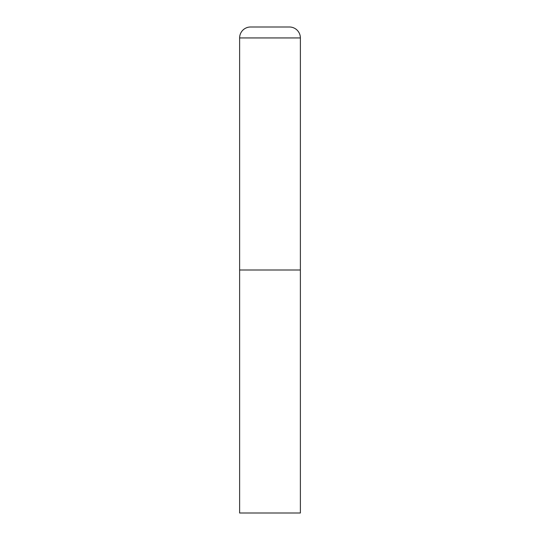 <?xml version="1.0" encoding="UTF-8"?>
<svg xmlns="http://www.w3.org/2000/svg" width="540" height="540" viewBox="0 0 540 540"><rect width="100%" height="100%" fill="white"/><g stroke="black" fill="none" stroke-linecap="round" stroke-linejoin="round"><path stroke-width="0.81" d="M239.625 37.935L239.625 513L300.375 513L300.375 270L239.625 270L300.375 270L300.375 37.935A10.935 10.935 0 0 0 289.44 27L250.56 27A10.935 10.935 0 0 0 239.625 37.935L300.375 37.935"/></g></svg>
